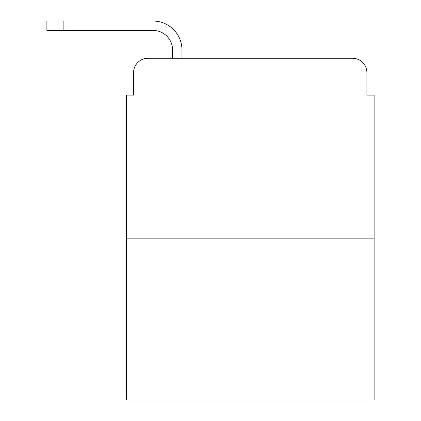 <?xml version="1.0" encoding="UTF-8"?>
<svg xmlns="http://www.w3.org/2000/svg" width="421" height="421" viewBox="0 0 421 421"><rect width="100%" height="100%" fill="white"/><g stroke="black" fill="none" stroke-linecap="round" stroke-linejoin="round"><path stroke-width="0.63" d="M133.562 72.701L133.562 95.099L133.562 72.701A14.446 14.446 0 0 1 148.013 58.256L172.573 58.256L172.573 49.946A19.503 19.503 0 0 0 153.07 30.444L46.878 30.444L46.878 21.05L153.07 21.05A28.896 28.896 0 0 1 181.967 49.946L181.967 58.256L193.886 58.256M374.122 238.854L126.342 238.854L126.342 399.95L374.122 399.95L374.122 95.099L366.901 95.099L366.901 72.701A14.446 14.446 0 0 0 352.451 58.256L148.013 58.256M126.342 238.854L126.342 95.099L133.562 95.099M306.577 58.256L352.451 58.256M366.901 95.099L366.901 72.701M172.573 49.946A19.503 19.503 0 0 0 153.07 30.444A19.503 19.503 0 0 1 172.573 49.946A19.503 19.503 0 0 0 153.07 30.444A19.503 19.503 0 0 1 172.573 49.946A19.503 19.503 0 0 0 153.07 30.444A19.503 19.503 0 0 1 172.573 49.946A19.503 19.503 0 0 0 153.07 30.444A19.503 19.503 0 0 1 172.573 49.946A19.503 19.503 0 0 0 153.07 30.444A19.503 19.503 0 0 1 172.573 49.946A19.503 19.503 0 0 0 153.07 30.444A19.503 19.503 0 0 1 172.573 49.946A19.503 19.503 0 0 0 153.07 30.444A19.503 19.503 0 0 1 172.573 49.946A19.503 19.503 0 0 0 153.07 30.444M63.129 30.444L63.129 21.05L153.07 21.05"/></g></svg>

